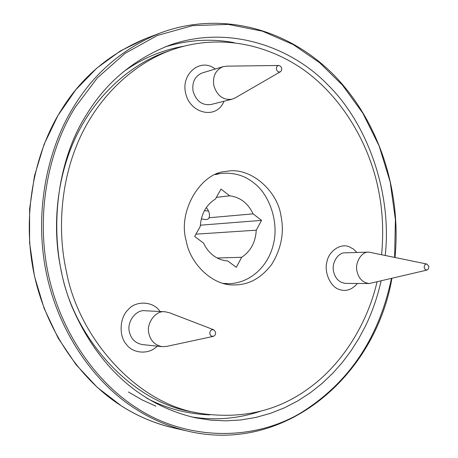<?xml version="1.0" encoding="UTF-8"?>
<svg xmlns="http://www.w3.org/2000/svg" width="458" height="458" viewBox="0 0 458 458"><rect width="100%" height="100%" fill="white"/><g stroke="black" fill="none" stroke-linecap="round" stroke-linejoin="round"><path stroke-width="0.69" d="M157.163 346.139C149.211 354.795 133.129 353.759 126.54 344.582C118.714 336.161 119.555 317.835 127.891 309.969C135.751 300.019 153.774 301.272 159.997 311.514M357.463 283.462C352.007 289.725 345.996 291.752 339.441 289.542C330.59 287.183 323.835 272.235 326.949 261.718C328.918 250.772 340.987 242.895 349.38 246.856L353.313 248.997L356.942 252.478M223.991 101.247C216.474 120.345 189.377 113.378 185.564 92.751C181.013 73.79 200.638 57.29 215.231 69.032M381.623 254.522C383.684 231.857 382.665 210.56 378.577 190.614C370.196 146.623 343.809 98.104 302.927 69.301C261.415 40.728 213.508 35.329 172.666 49.607C137.686 61.618 101.979 91.823 81.266 134.978C60.582 178.151 57.027 229.853 66.381 271.445C78.495 337.317 135.934 403.132 198.509 413.116C240.627 419.665 277.33 411.433 308.623 388.436C341.004 365.318 366.852 325.483 377.026 281.979M186.12 240.444C189.784 263.516 212.609 285.964 234.227 284.922C248.763 285.013 261.295 278.115 271.817 264.237C281.338 248.574 284.389 232.458 280.972 215.89C277.468 190.162 249.347 166.099 226.16 171.464C201.136 172.248 177.521 210.983 186.12 240.444M172.666 49.607L167.033 51.582C132.253 63.519 96.775 93.495 76.194 136.272C55.641 179.072 52.103 230.3 61.389 271.514C73.406 336.779 130.444 402.027 192.652 411.965L198.509 413.116M428.831 266.356L428.533 268.737L427.011 270.071L425.264 269.625L424.234 267.775C424.125 265.279 425.013 264.037 426.896 264.048L428.831 266.356M427.011 270.071L369.303 283.525C362.902 282.775 358.814 278.756 357.04 271.474C354.647 262.623 361.751 251.385 368.759 252.106L426.896 264.048M369.303 283.525L345.675 283.399C339.378 282.666 335.359 278.756 333.624 271.68C331.277 263.075 338.273 252.146 345.172 252.845L368.759 252.106M215.569 332.136C215.781 334.323 214.991 335.743 213.193 336.395L211.052 335.926L209.81 333.916C209.775 330.785 211.069 329.405 213.709 329.771L215.569 332.136M213.193 336.395L166.638 346.403L162.172 346.666C155.107 345.269 150.693 340.964 148.936 333.762C145.947 323.256 155.84 310.175 165.012 311.766L169.368 312.717L213.709 329.771M162.172 346.666L142.358 344.582C135.448 343.219 131.131 339.046 129.419 332.067C126.5 321.882 136.186 309.213 145.163 310.759L165.012 311.766M281.756 68.271L281.636 70.251L280.485 71.717C278.613 72.421 277.256 71.597 276.42 69.244C276.237 67.005 277.038 65.752 278.825 65.483L280.702 66.296L281.756 68.271M280.485 71.717L235.137 97.932L231.937 99.249C223.092 100.291 217.04 95.705 213.794 85.497C212.541 76.2 215.644 69.919 223.103 66.668L226.533 66.158L278.825 65.483M231.937 99.249L210.863 104.55C202.19 105.58 196.259 101.149 193.081 91.251C191.862 82.228 194.908 76.131 202.224 72.948L223.103 66.668M206.3 207.537C209.226 211.275 210.142 214.682 209.048 217.756L208.837 218.323C207.858 219.685 205.344 219.84 201.302 218.798M217.235 258.014L241.687 257.281L236.288 267.317L227.615 260.9C222.611 260.608 217.951 258.896 213.64 255.759C209.352 252.558 205.997 248.345 203.575 243.106L194.639 236.494L200.272 226.361C201.119 213.943 206.186 204.823 215.478 199.001L220.985 189.097L229.687 195.812L216.394 197.358M209.048 217.756L253.102 213.863L261.552 220.378L256.268 230.191C255.541 242.242 250.681 251.27 241.687 257.281M229.687 195.812C240.158 197.175 247.967 203.192 253.102 213.863M256.268 230.191L195.932 234.164M261.552 220.378L200.329 225.193M223.12 283.336L228.296 283.702C250.681 283.45 268.279 265.588 273.168 245.116C279.443 222.72 269.436 194.198 253.572 182.748C244.383 175.282 233.351 172.202 220.464 173.508L215.392 174.601M385.258 255.283C392.174 192.308 367.07 123.242 327.905 84.925C292.101 47.483 229.303 23.971 169.603 45.193C133.61 59.3 105.781 82.658 86.121 115.273C56.122 162.075 45.502 240.919 71.505 305.623C99.083 370.419 144.024 406.177 196.104 417.919L210.892 420.163L225.903 420.85L240.954 419.94L255.856 417.433L270.426 413.356L284.487 407.786L297.883 400.842L310.478 392.643L322.157 383.363L332.851 373.167L342.504 362.232L351.091 350.736L358.62 338.851L365.106 326.731C371.925 312.974 377.26 297.729 381.102 281.006M123.288 71.889C141.688 58.635 161.817 50.094 183.664 46.252M209.873 414.879C187.076 414.009 165.945 408.399 146.48 398.048M191.175 416.82C214.573 420.707 237.668 418.858 260.453 411.267M234.25 42.68C211.327 38.346 188.204 39.777 164.88 46.985M155.875 406.172L141.711 399.714L128.446 391.991M61.006 110.498C81.135 77.585 109.382 53.603 145.753 38.552L120.328 50.981L96.764 68.173L75.759 89.808L58 115.416L44.077 144.356L34.493 175.861L29.598 209.008L29.593 242.832L34.487 276.288L44.128 308.377L58.172 338.153L76.137 364.763L97.417 387.508L121.318 405.851C137.938 416.414 155.314 423.753 173.427 427.869C154.478 423.392 137.131 416.064 121.393 405.88C83.127 381.892 46.435 333.298 33.944 273.334C21.423 213.388 35.295 151.1 61.006 110.498M395.008 257.339C401.506 190.705 378.886 121.17 333.819 74.986C288.712 29.22 221.495 10.002 159.985 33.108C123.042 48.399 94.331 72.868 73.858 106.519C47.706 148.02 33.6 211.802 46.373 273.203C59.122 334.615 96.501 384.336 135.408 408.828C151.415 419.23 169.042 426.701 188.29 431.247C285.122 453.912 374.982 376.276 391.905 278.435M391.453 278.544C379.562 334.638 351.704 381.279 300.603 413.036C249.81 443.069 183.097 438.85 136.553 407.855C97.869 383.472 60.714 333.996 48.038 272.916C35.34 211.842 49.355 148.398 75.347 107.103L97.314 77.963L125.045 53.386L157.409 35.455L192.566 25.637L228.279 24.4L262.4 31.173L293.217 44.581L319.707 62.803L342.567 85.262L362.816 113.166L379.081 145.833L390.187 181.946L395.409 219.737L394.601 257.253M208.567 211.024L204.388 210.674M220.464 173.508L216.611 174.086M228.296 283.702L224.403 283.674M159.985 33.108L145.753 38.552M173.427 427.869L188.29 431.247"/></g></svg>
